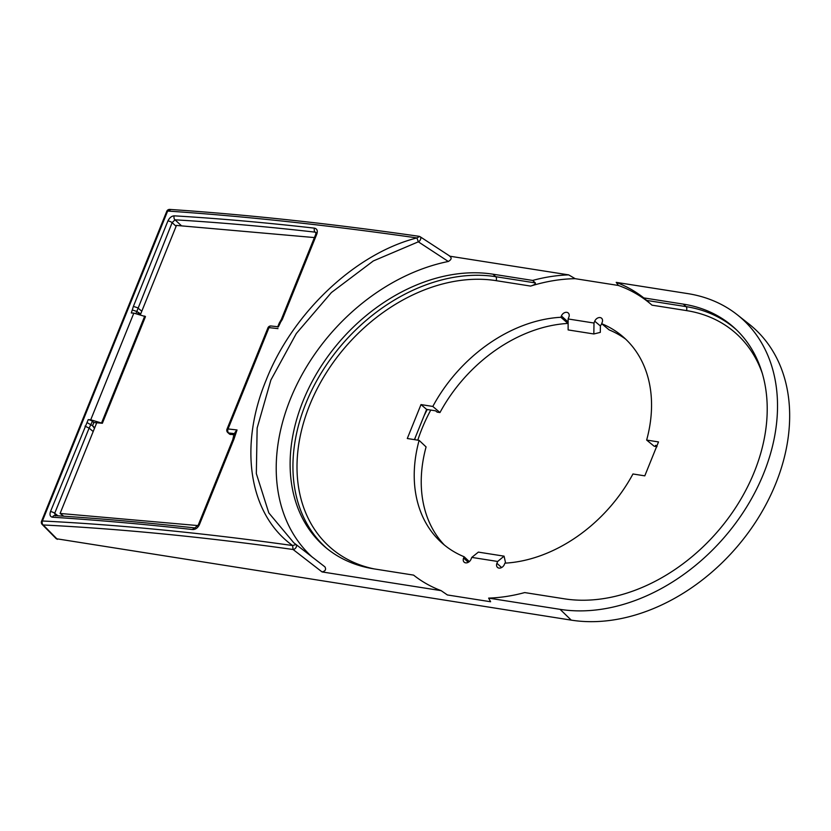 <?xml version="1.0" encoding="UTF-8"?>
<svg xmlns="http://www.w3.org/2000/svg" width="831" height="831" viewBox="0 0 831 831"><rect width="100%" height="100%" fill="white"/><g stroke="black" fill="none" stroke-linecap="round" stroke-linejoin="round"><path stroke-width="1.25" d="M374.23 568.923A162.72 121.004 131.3 0 1 310.867 402.246A162.72 121.004 131.3 0 1 496.138 280.66A3.002 1.818 98.9 0 0 495.733 276.692L535.361 282.924C535.694 283.953 534.115 285.002 530.614 286.082A180.067 133.905 -48.7 0 1 575.166 278.676L618.389 285.469A180.067 133.905 -48.7 0 1 651.992 305.164L643.755 297.893A180.213 134.02 -48.7 0 0 616.218 282.363L687.673 293.592A177.668 132.119 -48.7 0 1 737.315 314.804A177.668 132.119 -48.7 0 1 748.129 504.542A177.668 132.119 -48.7 0 1 560.094 609.352L488.638 598.112L490.612 601.748L447.379 594.954L441.116 590.644L322.054 571.925L293.083 549.499A3.002 1.839 -51.9 0 0 296.002 547.525A3.002 1.839 -51.9 0 0 296.065 544.523A3.002 3.002 0 0 0 296.002 544.471L293.779 542.768L268.808 512.904L256.332 473.587L257.143 428.038L270.896 379.996L296.335 333.491L331.403 292.554L373.327 260.944L418.325 241.821L448.314 261.474A181.875 135.245 -48.7 0 0 294.434 389.677A181.875 135.245 -48.7 0 0 312.435 557.269M560.094 609.352L571.261 620.134L56.248 538.717M170.584 209.713L167.644 211.053C245.477 216.299 328.577 225.253 416.933 237.926C354.557 253.756 291.993 314.035 266.18 380.058C238.726 446.07 248.635 514.067 292.626 545.541L293.083 549.499C204.779 537.086 121.482 528.911 43.202 524.974A3.002 2.264 135.4 0 1 42.194 524.465L56.383 538.852M419.115 440.368A137.219 102.036 -48.7 0 0 440.773 541.895A137.219 102.036 -48.7 0 0 464.124 556.749L463.594 558.058A4.726 3.521 -48.7 0 0 464.134 562.151A4.726 3.521 -48.7 0 0 471.032 559.232L471.779 557.404L497.655 561.465L496.917 563.304A4.726 3.521 -48.7 0 0 497.468 567.386A4.726 3.521 -48.7 0 0 504.365 564.467L504.895 563.158A137.219 102.036 -48.7 0 0 632.952 473.982L644.794 475.851L658.505 441.926L646.653 440.066A137.219 102.036 -48.7 0 0 622.024 335.911A137.219 102.036 -48.7 0 0 601.644 323.685L602.174 322.366A4.726 3.521 -48.7 0 0 601.53 318.19A4.726 3.521 -48.7 0 0 594.736 321.202L593.999 323.03L568.113 318.959L568.851 317.13A4.726 3.521 -48.7 0 0 568.207 312.955A4.726 3.521 -48.7 0 0 561.403 315.957L560.873 317.276A137.219 102.036 -48.7 0 0 432.816 406.442L420.995 404.583L407.294 438.508L419.115 440.368L426.085 446.922A137.468 102.223 -48.7 0 0 444.398 545.063M568.124 323.093L567.988 323.425A137.468 102.223 -48.7 0 0 439.963 412.56L437.116 412.114L435.579 410.826L427.248 409.517A151.564 112.704 -48.7 0 0 423.955 416.061L415.469 437.064A151.564 112.704 -48.7 0 0 414.638 439.661M656.604 446.611L654.153 446.226L646.653 440.066M625.618 339.11A137.468 102.223 -48.7 0 0 609.154 329.897L601.644 323.685M571.261 620.134A178.468 132.711 -48.7 0 0 760.136 514.856A178.468 132.711 -48.7 0 0 749.271 324.256L737.315 314.804M601.914 323.903A4.934 3.667 -48.7 0 0 600.398 325.981L594.736 321.202M656.999 445.634L655.482 445.395L656.999 446.673M430.759 410.067A151.564 112.704 -48.7 0 0 417.796 440.16M415.469 437.064L414.43 439.63M427.248 409.517L426.635 409.423L423.955 416.061M471.779 557.404L478.365 552.116L504.074 556.157L505.622 563.117M497.655 561.465L504.074 556.157M600.387 326.292L600.304 332.379L593.833 333.969L568.134 329.928L568.113 318.959M593.999 323.03L593.833 333.969M560.873 317.276L567.988 323.425M432.816 406.442L439.963 412.56M420.995 404.583L426.635 409.423M464.124 556.749L469.307 561.6M441.116 590.644A180.213 134.02 -48.7 0 1 413.578 575.114L373.971 568.882A165.816 123.3 131.3 0 1 325.783 547.577A165.816 123.3 131.3 0 1 318.377 370.647A165.816 123.3 131.3 0 1 493.032 274.199L532.64 280.431L535.361 282.924M643.755 297.893L683.362 304.125A165.816 123.3 131.3 0 1 735.144 328.588A165.816 123.3 131.3 0 1 737.274 505.061A165.816 123.3 131.3 0 1 564.311 598.808L524.693 592.576A180.213 134.02 -48.7 0 1 488.638 598.112M575.166 278.676L568.695 274.884A180.213 134.02 -48.7 0 0 532.64 280.431M449.633 256.177C451.971 257.828 451.534 259.594 448.314 261.474M450.038 256.239L568.695 274.884M324.921 566.867L296.065 544.523L324.921 566.867C326.344 569.464 325.388 571.146 322.054 571.925M618.389 285.469L616.218 282.363M296.033 544.502L292.626 545.541C204.197 533.107 120.796 524.922 42.412 520.985L167.644 211.053A3.002 0.852 -158 0 0 166.771 211.292L41.55 521.234A3.002 3.002 0 0 0 42.194 524.465M450.36 256.447L420.154 236.752A3.002 1.901 123.4 0 1 420.569 239.338A3.002 1.901 123.4 0 1 418.325 241.821L416.933 237.926L419.52 236.544L418.959 236.295C330.665 223.632 247.596 214.678 169.763 209.422M141.789 311.251L137.717 307.813L133.396 306.379L131.308 312.965A2237.561 638.717 -158 0 1 133.833 313.121L145.477 316.601L102.379 423.27L93.83 422.522L92.542 425.721L87.016 422.574L50.483 511.595C49.445 514.836 50.109 516.705 52.478 517.214C97.466 520.102 144.23 524.216 192.782 529.555C195.597 529.513 197.788 527.903 199.367 524.745L233.916 439.246L237.032 429.959A2237.561 638.717 -158 0 0 228.047 428.962A3.002 0.852 -158 0 0 226.988 429.191A3.002 3.002 0 0 0 227.787 432.567L229.657 434.218M314.544 228.161A3.002 2.015 -83.5 0 0 315.126 232.14L315.957 232.483L315.77 234.207A3.002 0.852 22 0 1 316.85 233.978C317.868 230.8 317.099 228.857 314.544 228.161C266.065 222.646 219.301 218.532 174.25 215.831C171.601 216.018 169.493 217.722 167.914 220.942L133.396 306.379M279.652 323.695L282.301 319.478L316.85 233.978M93.83 422.522L92.418 421.338A3.002 0.852 22 0 0 88.2 419.634A2237.561 638.717 22 0 1 90.735 419.79L133.833 313.121M57.381 539.35L43.202 524.974A3.002 2.192 -87.1 0 1 42.412 520.985A3.002 0.852 -158 0 0 41.55 521.234M140.719 313.9L136.814 311.459L135.92 313.682M316.05 233.075L315.126 232.14C266.709 226.624 220.007 222.521 175.019 219.82L172.131 222.635L136.814 311.459L132.493 310.025M176.11 226.302L172.131 222.635A3.002 0.852 -158 0 0 167.914 220.942M181.584 225.876L175.019 219.82A3.002 2.181 -86.6 0 1 174.25 215.831M281.709 320.153L282.301 319.478M278.354 326.915L280.244 323.02M277.98 326.76L271.041 325.991A3.002 2.015 96.3 0 0 268.995 327.622A3.002 0.852 -158 0 0 267.935 327.85L226.988 429.191M234.072 434.873L229.522 434.094M234.571 433.637A2234.559 637.855 -158 0 0 228.691 432.982A3.002 2.015 -83.7 0 1 228.047 428.962L268.995 327.622A2237.561 638.717 22 0 1 277.98 328.619M233.646 435.943L235.194 432.099L237.032 429.959M90.735 419.79L102.379 423.27M233.968 436.774L234.768 435.569M233.106 440.44L233.916 439.246M232.784 439.62L198.297 524.974A3.002 0.852 22 0 1 199.367 524.745M198.297 524.974L194.828 527.924A3.002 2.015 96.3 0 0 192.782 529.555M54.524 515.594A3.002 2.192 93.7 0 0 52.478 517.214M93.186 431.538L89.114 428.11L54.701 513.288L55.397 515.874M57.993 515.812L54.701 513.288A3.002 0.852 -158 0 0 50.483 511.595M92.418 421.338L89.114 428.11L85.001 426.147M94.724 427.736L92.542 425.721L94.474 428.36M140.408 314.658L138.226 312.643L137.624 314.139M101.652 422.73L144.75 316.05M314.419 237.573L176.463 225.43L140.325 314.866M96.728 422.782L60.092 513.454L197.996 525.587M63.738 516.196L60.092 513.454M463.594 558.058L468.3 562.296M496.917 563.304L501.623 567.542M496.138 280.66L530.614 286.082M651.992 305.164L686.468 310.586A162.72 121.004 131.3 0 1 762.484 373.919M561.403 315.957L568.113 322.002M327.196 548.74A165.722 123.227 131.3 0 1 321.815 372.059A165.722 123.227 131.3 0 1 495.733 276.692L493.032 274.199M646.445 300.386L686.074 306.618L683.362 304.125M686.468 310.586A3.002 1.818 98.9 0 0 686.074 306.618A165.722 123.227 131.3 0 1 736.474 329.845M419.52 236.544A3.002 1.901 123.4 0 1 420.133 236.742M88.2 419.634L87.016 422.574M227.787 432.567A3.002 2.233 131.3 0 0 228.691 432.982L230.478 434.551M169.753 209.422A3.002 3.002 0 0 0 166.771 211.292M420.154 236.752A3.002 3.002 0 0 0 418.99 236.295M296.002 544.471L293.79 542.768M281.314 319.509L315.77 234.207M279.289 322.999L281.345 319.457M277.679 326.947L279.237 323.103M271.041 325.991A3.002 3.002 0 0 0 267.935 327.85M233.594 436.088L232.742 439.765M194.828 527.924C146.287 522.595 99.543 518.482 54.576 515.594L54.576 515.594"/></g></svg>
